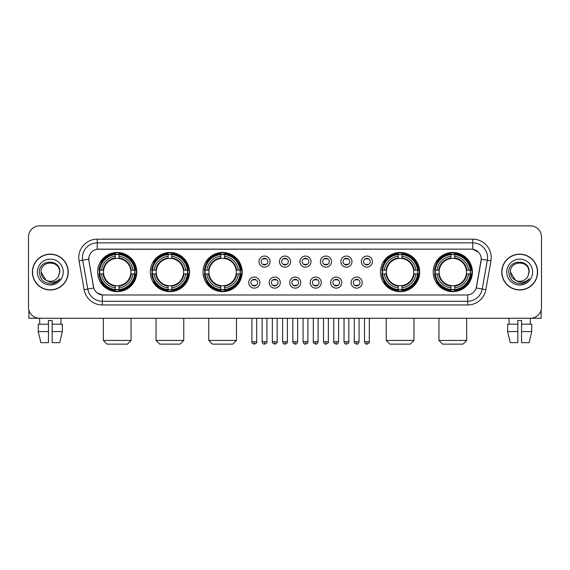 <?xml version="1.0" encoding="UTF-8"?>
<svg xmlns="http://www.w3.org/2000/svg" width="570" height="570" viewBox="0 0 570 570"><rect width="100%" height="100%" fill="white"/><g stroke="black" fill="none" stroke-linecap="round" stroke-linejoin="round"><path stroke-width="0.85" d="M433.207 272.061A19.587 19.587 0 0 0 452.794 291.655A19.587 19.587 0 0 0 472.387 272.061A19.587 19.587 0 0 0 452.794 252.474A19.587 19.587 0 0 0 433.207 272.061M150.316 272.061A19.587 19.587 0 0 0 169.91 291.655A19.587 19.587 0 0 0 189.496 272.061A19.587 19.587 0 0 0 169.91 252.474A19.587 19.587 0 0 0 150.316 272.061M203.027 272.061A19.587 19.587 0 0 0 222.614 291.655A19.587 19.587 0 0 0 242.2 272.061A19.587 19.587 0 0 0 222.614 252.474A19.587 19.587 0 0 0 203.027 272.061M380.503 272.061A19.587 19.587 0 0 0 400.09 291.655A19.587 19.587 0 0 0 419.684 272.061A19.587 19.587 0 0 0 400.09 252.474A19.587 19.587 0 0 0 380.503 272.061M97.612 272.061A19.587 19.587 0 0 0 117.206 291.655A19.587 19.587 0 0 0 136.793 272.061A19.587 19.587 0 0 0 117.206 252.474A19.587 19.587 0 0 0 97.612 272.061M259.827 282.599A5.543 5.543 0 0 1 254.284 288.142A5.543 5.543 0 0 1 248.741 282.599A5.543 5.543 0 0 1 254.284 277.056A5.543 5.543 0 0 1 259.827 282.599M250.957 282.599A3.327 3.327 0 0 0 254.284 285.926A3.327 3.327 0 0 0 257.612 282.599A3.327 3.327 0 0 0 254.284 279.272A3.327 3.327 0 0 0 250.957 282.599M280.305 282.599A5.543 5.543 0 0 1 274.761 288.142A5.543 5.543 0 0 1 269.218 282.599A5.543 5.543 0 0 1 274.761 277.056A5.543 5.543 0 0 1 280.305 282.599M271.434 282.599A3.327 3.327 0 0 0 274.761 285.926A3.327 3.327 0 0 0 278.089 282.599A3.327 3.327 0 0 0 274.761 279.272A3.327 3.327 0 0 0 271.434 282.599M300.782 282.599A5.543 5.543 0 0 1 295.239 288.142A5.543 5.543 0 0 1 289.695 282.599A5.543 5.543 0 0 1 295.239 277.056A5.543 5.543 0 0 1 300.782 282.599M291.911 282.599A3.327 3.327 0 0 0 295.239 285.926A3.327 3.327 0 0 0 298.566 282.599A3.327 3.327 0 0 0 295.239 279.272A3.327 3.327 0 0 0 291.911 282.599M321.259 282.599A5.543 5.543 0 0 1 315.716 288.142A5.543 5.543 0 0 1 310.173 282.599A5.543 5.543 0 0 1 315.716 277.056A5.543 5.543 0 0 1 321.259 282.599M312.389 282.599A3.327 3.327 0 0 0 315.716 285.926A3.327 3.327 0 0 0 319.043 282.599A3.327 3.327 0 0 0 315.716 279.272A3.327 3.327 0 0 0 312.389 282.599M341.736 282.599A5.543 5.543 0 0 1 336.186 288.142A5.543 5.543 0 0 1 330.643 282.599A5.543 5.543 0 0 1 336.186 277.056A5.543 5.543 0 0 1 341.736 282.599M332.866 282.599A3.327 3.327 0 0 0 336.186 285.926A3.327 3.327 0 0 0 339.513 282.599A3.327 3.327 0 0 0 336.186 279.272A3.327 3.327 0 0 0 332.866 282.599M362.207 282.599A5.543 5.543 0 0 1 356.663 288.142A5.543 5.543 0 0 1 351.12 282.599A5.543 5.543 0 0 1 356.663 277.056A5.543 5.543 0 0 1 362.207 282.599M353.336 282.599A3.327 3.327 0 0 0 356.663 285.926A3.327 3.327 0 0 0 359.991 282.599A3.327 3.327 0 0 0 356.663 279.272A3.327 3.327 0 0 0 353.336 282.599M270.066 261.602A5.543 5.543 0 0 1 264.523 267.152A5.543 5.543 0 0 1 258.98 261.602A5.543 5.543 0 0 1 264.523 256.058A5.543 5.543 0 0 1 270.066 261.602M261.195 261.602A3.327 3.327 0 0 0 264.523 264.929A3.327 3.327 0 0 0 267.85 261.602A3.327 3.327 0 0 0 264.523 258.281A3.327 3.327 0 0 0 261.195 261.602M290.543 261.602A5.543 5.543 0 0 1 285 267.152A5.543 5.543 0 0 1 279.457 261.602A5.543 5.543 0 0 1 285 256.058A5.543 5.543 0 0 1 290.543 261.602M281.673 261.602A3.327 3.327 0 0 0 285 264.929A3.327 3.327 0 0 0 288.327 261.602A3.327 3.327 0 0 0 285 258.281A3.327 3.327 0 0 0 281.673 261.602M311.02 261.602A5.543 5.543 0 0 1 305.477 267.152A5.543 5.543 0 0 1 299.934 261.602A5.543 5.543 0 0 1 305.477 256.058A5.543 5.543 0 0 1 311.02 261.602M302.15 261.602A3.327 3.327 0 0 0 305.477 264.929A3.327 3.327 0 0 0 308.805 261.602A3.327 3.327 0 0 0 305.477 258.281A3.327 3.327 0 0 0 302.15 261.602M331.498 261.602A5.543 5.543 0 0 1 325.954 267.152A5.543 5.543 0 0 1 320.404 261.602A5.543 5.543 0 0 1 325.954 256.058A5.543 5.543 0 0 1 331.498 261.602M322.627 261.602A3.327 3.327 0 0 0 325.954 264.929A3.327 3.327 0 0 0 329.275 261.602A3.327 3.327 0 0 0 325.954 258.281A3.327 3.327 0 0 0 322.627 261.602M351.968 261.602A5.543 5.543 0 0 1 346.425 267.152A5.543 5.543 0 0 1 340.881 261.602A5.543 5.543 0 0 1 346.425 256.058A5.543 5.543 0 0 1 351.968 261.602M343.097 261.602A3.327 3.327 0 0 0 346.425 264.929A3.327 3.327 0 0 0 349.752 261.602A3.327 3.327 0 0 0 346.425 258.281A3.327 3.327 0 0 0 343.097 261.602M372.445 261.602A5.543 5.543 0 0 1 366.902 267.152A5.543 5.543 0 0 1 361.359 261.602A5.543 5.543 0 0 1 366.902 256.058A5.543 5.543 0 0 1 372.445 261.602M363.575 261.602A3.327 3.327 0 0 0 366.902 264.929A3.327 3.327 0 0 0 370.229 261.602A3.327 3.327 0 0 0 366.902 258.281A3.327 3.327 0 0 0 363.575 261.602M84.132 289.688L79.045 260.861A18.482 18.482 0 0 1 97.242 239.172L472.758 239.172A18.482 18.482 0 0 1 490.955 260.861L485.868 289.688A18.482 18.482 0 0 1 467.671 304.957L102.329 304.957A18.482 18.482 0 0 1 84.132 289.688L87.766 289.047L82.686 260.219A14.784 14.784 0 0 1 97.242 242.863L472.758 242.863A14.784 14.784 0 0 1 487.314 260.219L482.234 289.047A14.784 14.784 0 0 1 467.671 301.259L102.329 301.259A14.784 14.784 0 0 1 87.766 289.047L93.765 287.985L88.899 260.861A9.982 9.982 0 0 1 98.724 249.147L471.276 249.147A9.982 9.982 0 0 1 481.101 260.861L476.541 286.731A9.982 9.982 0 0 1 466.716 294.982L103.284 294.982A9.982 9.982 0 0 1 93.459 286.731L88.899 260.861L88.856 257.647M99.372 273.913A17.927 17.927 0 0 1 99.372 270.216M382.263 273.913A17.927 17.927 0 0 1 382.263 270.216M204.78 273.913A17.927 17.927 0 0 1 204.78 270.216M152.076 273.913A17.927 17.927 0 0 1 152.076 270.216M434.967 273.913A17.927 17.927 0 0 1 434.967 270.216M32.383 272.061A17.927 17.927 0 0 0 50.31 289.988A17.927 17.927 0 0 0 68.229 272.061A17.927 17.927 0 0 0 50.31 254.142A17.927 17.927 0 0 0 32.383 272.061M501.771 272.061A17.927 17.927 0 0 0 519.69 289.988A17.927 17.927 0 0 0 537.617 272.061A17.927 17.927 0 0 0 519.69 254.142A17.927 17.927 0 0 0 501.771 272.061M97.242 239.172L97.242 249.261L471.276 249.147L472.758 249.261L478.33 252.068M466.716 294.982L103.284 294.982M102.329 304.957L102.329 294.932L97 292.752M490.955 260.861L481.258 259.151L476.235 287.985L485.868 289.688M541.5 236.949A11.087 11.087 0 0 0 530.413 225.863L39.587 225.863A11.087 11.087 0 0 0 28.5 236.949L28.5 307.173A11.087 11.087 0 0 0 39.587 318.267L530.413 318.267A11.087 11.087 0 0 0 541.5 307.173L541.5 236.949L541.5 307.173M28.5 236.949L28.5 307.173M530.413 225.863L39.587 225.863M39.75 324.18L39.587 318.267L530.413 318.267L530.25 324.18M68.044 272.061A17.741 17.741 0 0 0 50.31 254.327A17.741 17.741 0 0 0 32.568 272.061A17.741 17.741 0 0 0 50.31 289.802A17.741 17.741 0 0 0 68.044 272.061M46.035 280.255L41.069 272.061C40.499 260.141 60.114 260.141 59.544 272.061L58.532 276.272L59.772 272.061C60.684 258.723 38.952 259.051 39.358 272.061C40.092 279.927 44.424 283.789 52.355 283.668C55.582 283.041 58.14 281.395 60.028 278.716C55.767 282.813 51.143 283.347 46.156 280.319A9.241 9.241 0 0 0 58.532 276.272L59.544 272.189M46.156 280.319C42.928 278.538 41.232 275.787 41.069 272.061M37.371 272.061A12.939 12.939 0 0 0 50.31 285A12.939 12.939 0 0 0 63.242 272.061A12.939 12.939 0 0 0 50.31 259.129A12.939 12.939 0 0 0 37.371 272.061M60 278.751L56.729 281.943M56.651 281.993L52.412 283.653M28.871 310.016L28.871 318.267L71.742 318.267M38.247 324.18L38.247 331.569L40.876 342.656L38.247 331.569L38.247 324.18L48.457 324.18L48.457 320.483L52.155 320.483L52.155 324.18L62.365 324.18L62.365 331.569L59.736 342.656L62.365 331.569L52.155 331.569L52.155 324.18L52.155 342.656L59.736 342.656M61.026 318.267L60.862 324.18M48.457 324.18L48.457 342.656L40.876 342.656M38.247 331.569L48.457 331.569M537.432 272.061A17.741 17.741 0 0 0 519.69 254.327A17.741 17.741 0 0 0 501.956 272.061A17.741 17.741 0 0 0 519.69 289.802A17.741 17.741 0 0 0 537.432 272.061M528.932 272.189L527.92 276.272L529.159 272.061C530.072 258.723 508.34 259.051 508.746 272.061C509.48 279.927 513.812 283.789 521.742 283.668C524.97 283.041 527.528 281.395 529.416 278.716C525.155 282.813 520.531 283.347 515.544 280.319L510.456 272.061C509.886 260.141 529.501 260.141 528.932 272.061L527.92 276.272A9.241 9.241 0 0 1 515.544 280.319C512.316 278.538 510.62 275.787 510.456 272.061M506.759 272.061A12.939 12.939 0 0 0 519.69 285A12.939 12.939 0 0 0 532.629 272.061A12.939 12.939 0 0 0 519.69 259.129A12.939 12.939 0 0 0 506.759 272.061M529.388 278.751L526.117 281.943M526.039 281.993L521.799 283.653M127.367 344.137L107.039 344.137L103.341 340.44L131.064 340.44L127.367 344.137M119.052 289.56L119.052 290.301A18.333 18.333 0 0 0 135.439 273.913L134.698 273.913A17.592 17.592 0 0 1 119.052 289.56L119.052 287.85A15.896 15.896 0 0 0 132.988 273.913L130.751 273.913A13.673 13.673 0 0 0 119.052 258.516L119.052 254.569A17.592 17.592 0 0 1 134.698 270.216L135.439 270.216A18.333 18.333 0 0 0 119.052 253.828L119.052 254.569M99.707 273.913L98.966 273.913A18.333 18.333 0 0 0 115.354 290.301L115.354 289.56A17.592 17.592 0 0 1 99.707 273.913L101.417 273.913A15.896 15.896 0 0 0 115.354 287.85L115.354 285.613A13.673 13.673 0 0 0 130.751 273.913L131.299 273.913A14.214 14.214 0 0 1 119.052 286.161L119.052 287.85M115.354 254.569L115.354 253.828A18.333 18.333 0 0 0 98.966 270.216L99.707 270.216A17.592 17.592 0 0 1 115.354 254.569L115.354 256.279A15.896 15.896 0 0 0 101.417 270.216L103.654 270.216A13.673 13.673 0 0 0 115.354 285.613L115.354 286.161A14.214 14.214 0 0 1 103.106 273.913L101.417 273.913M99.743 273.913A17.556 17.556 0 0 1 99.743 270.216M119.052 254.605A17.556 17.556 0 0 0 115.354 254.605M134.662 270.216A17.556 17.556 0 0 1 134.662 273.913M134.698 270.216L132.988 270.216A15.896 15.896 0 0 0 119.052 256.279M132.988 273.913L134.698 273.913M115.354 287.85L115.354 289.56M130.751 270.216L132.988 270.216M119.052 285.634L119.052 286.161M115.354 285.613A13.673 13.673 0 0 1 103.654 273.913L103.106 273.913M119.052 289.524A17.556 17.556 0 0 1 115.354 289.524M101.417 270.216L99.707 270.216M115.354 258.488L115.354 256.279M119.052 258.516A13.673 13.673 0 0 0 103.654 270.216L103.106 270.216A14.214 14.214 0 0 1 115.354 257.968M119.052 258.495L119.052 257.968A14.214 14.214 0 0 1 131.299 270.216M101.823 262.086L100.776 262.086A19.216 19.216 0 0 1 136.422 272.061A19.216 19.216 0 0 1 100.776 282.043L101.823 282.043M180.07 344.137L159.743 344.137L156.045 340.44L183.768 340.44L180.07 344.137M171.755 289.56L171.755 290.301A18.333 18.333 0 0 0 188.143 273.913L187.402 273.913A17.592 17.592 0 0 1 171.755 289.56L171.755 287.85A15.896 15.896 0 0 0 185.692 273.913L183.455 273.913A13.673 13.673 0 0 0 171.755 258.516L171.755 254.569A17.592 17.592 0 0 1 187.402 270.216L188.143 270.216A18.333 18.333 0 0 0 171.755 253.828L171.755 254.569M152.411 273.913L151.67 273.913A18.333 18.333 0 0 0 168.057 290.301L168.057 289.56A17.592 17.592 0 0 1 152.411 273.913L154.121 273.913A15.896 15.896 0 0 0 168.057 287.85L168.057 285.613A13.673 13.673 0 0 0 183.455 273.913L184.003 273.913A14.214 14.214 0 0 1 171.755 286.161L171.755 287.85M168.057 254.569L168.057 253.828A18.333 18.333 0 0 0 151.67 270.216L152.411 270.216A17.592 17.592 0 0 1 168.057 254.569L168.057 256.279A15.896 15.896 0 0 0 154.121 270.216L156.358 270.216A13.673 13.673 0 0 0 168.057 285.613L168.057 286.161A14.214 14.214 0 0 1 155.81 273.913L154.121 273.913M152.447 273.913A17.556 17.556 0 0 1 152.447 270.216M171.755 254.605A17.556 17.556 0 0 0 168.057 254.605M187.366 270.216A17.556 17.556 0 0 1 187.366 273.913M187.402 270.216L185.692 270.216A15.896 15.896 0 0 0 171.755 256.279M185.692 273.913L187.402 273.913M168.057 287.85L168.057 289.56M183.455 270.216L185.692 270.216M171.755 285.634L171.755 286.161M168.057 285.613A13.673 13.673 0 0 1 156.358 273.913L155.81 273.913M171.755 289.524A17.556 17.556 0 0 1 168.057 289.524M154.121 270.216L152.411 270.216M168.057 258.488L168.057 256.279M171.755 258.516A13.673 13.673 0 0 0 156.358 270.216L155.81 270.216A14.214 14.214 0 0 1 168.057 257.968M171.755 258.495L171.755 257.968A14.214 14.214 0 0 1 184.003 270.216M154.527 262.086L153.48 262.086A19.216 19.216 0 0 1 189.126 272.061A19.216 19.216 0 0 1 153.48 282.043L154.527 282.043M232.774 344.137L212.446 344.137L208.755 340.44L236.472 340.44L232.774 344.137M224.459 289.56L224.459 290.301A18.333 18.333 0 0 0 240.854 273.913L240.105 273.913A17.592 17.592 0 0 1 224.459 289.56L224.459 287.85A15.896 15.896 0 0 0 238.395 273.913L236.165 273.913A13.673 13.673 0 0 0 224.459 258.516L224.459 254.569A17.592 17.592 0 0 1 240.105 270.216L240.854 270.216A18.333 18.333 0 0 0 224.459 253.828L224.459 254.569M205.114 273.913L204.373 273.913A18.333 18.333 0 0 0 220.761 290.301L220.761 289.56A17.592 17.592 0 0 1 205.114 273.913L206.825 273.913A15.896 15.896 0 0 0 220.761 287.85L220.761 285.613A13.673 13.673 0 0 0 236.165 273.913L236.707 273.913A14.214 14.214 0 0 1 224.459 286.161L224.459 287.85M220.761 254.569L220.761 253.828A18.333 18.333 0 0 0 204.373 270.216L205.114 270.216A17.592 17.592 0 0 1 220.761 254.569L220.761 256.279A15.896 15.896 0 0 0 206.825 270.216L209.062 270.216A13.673 13.673 0 0 0 220.761 285.613L220.761 286.161A14.214 14.214 0 0 1 208.513 273.913L206.825 273.913M205.157 273.913A17.556 17.556 0 0 1 205.157 270.216M224.459 254.605A17.556 17.556 0 0 0 220.761 254.605M240.07 270.216A17.556 17.556 0 0 1 240.07 273.913M240.105 270.216L238.395 270.216A15.896 15.896 0 0 0 224.459 256.279M238.395 273.913L240.105 273.913M220.761 287.85L220.761 289.56M236.165 270.216L238.395 270.216M224.459 285.634L224.459 286.161M220.761 285.613A13.673 13.673 0 0 1 209.062 273.913L208.513 273.913M224.459 289.524A17.556 17.556 0 0 1 220.761 289.524M206.825 270.216L205.114 270.216M220.761 258.488L220.761 256.279M224.459 258.516A13.673 13.673 0 0 0 209.062 270.216L208.513 270.216A14.214 14.214 0 0 1 220.761 257.968M224.459 258.495L224.459 257.968A14.214 14.214 0 0 1 236.707 270.216M207.238 262.086L206.19 262.086A19.216 19.216 0 0 1 241.83 272.061A19.216 19.216 0 0 1 206.19 282.043L207.238 282.043M410.257 344.137L389.93 344.137L386.232 340.44L413.955 340.44L410.257 344.137M401.943 289.56L401.943 290.301A18.333 18.333 0 0 0 418.33 273.913L417.589 273.913A17.592 17.592 0 0 1 401.943 289.56L401.943 287.85A15.896 15.896 0 0 0 415.879 273.913L413.642 273.913A13.673 13.673 0 0 0 401.943 258.516L401.943 254.569A17.592 17.592 0 0 1 417.589 270.216L418.33 270.216A18.333 18.333 0 0 0 401.943 253.828L401.943 254.569M382.598 273.913L381.857 273.913A18.333 18.333 0 0 0 398.245 290.301L398.245 289.56A17.592 17.592 0 0 1 382.598 273.913L384.308 273.913A15.896 15.896 0 0 0 398.245 287.85L398.245 285.613A13.673 13.673 0 0 0 413.642 273.913L414.191 273.913A14.214 14.214 0 0 1 401.943 286.161L401.943 287.85M398.245 254.569L398.245 253.828A18.333 18.333 0 0 0 381.857 270.216L382.598 270.216A17.592 17.592 0 0 1 398.245 254.569L398.245 256.279A15.896 15.896 0 0 0 384.308 270.216L386.546 270.216A13.673 13.673 0 0 0 398.245 285.613L398.245 286.161A14.214 14.214 0 0 1 385.997 273.913L384.308 273.913M382.634 273.913A17.556 17.556 0 0 1 382.634 270.216M401.943 254.605A17.556 17.556 0 0 0 398.245 254.605M417.553 270.216A17.556 17.556 0 0 1 417.553 273.913M417.589 270.216L415.879 270.216A15.896 15.896 0 0 0 401.943 256.279M415.879 273.913L417.589 273.913M398.245 287.85L398.245 289.56M413.642 270.216L415.879 270.216M401.943 285.634L401.943 286.161M398.245 285.613A13.673 13.673 0 0 1 386.546 273.913L385.997 273.913M401.943 289.524A17.556 17.556 0 0 1 398.245 289.524M384.308 270.216L382.598 270.216M398.245 258.488L398.245 256.279M401.943 258.516A13.673 13.673 0 0 0 386.546 270.216L385.997 270.216A14.214 14.214 0 0 1 398.245 257.968M401.943 258.495L401.943 257.968A14.214 14.214 0 0 1 414.191 270.216M384.714 262.086L383.667 262.086A19.216 19.216 0 0 1 419.313 272.061A19.216 19.216 0 0 1 383.667 282.043L384.714 282.043M462.961 344.137L442.634 344.137L438.936 340.44L466.659 340.44L462.961 344.137M454.646 289.56L454.646 290.301A18.333 18.333 0 0 0 471.034 273.913L470.293 273.913A17.592 17.592 0 0 1 454.646 289.56L454.646 287.85A15.896 15.896 0 0 0 468.583 273.913L466.346 273.913A13.673 13.673 0 0 0 454.646 258.516L454.646 254.569A17.592 17.592 0 0 1 470.293 270.216L471.034 270.216A18.333 18.333 0 0 0 454.646 253.828L454.646 254.569M435.302 273.913L434.561 273.913A18.333 18.333 0 0 0 450.948 290.301L450.948 289.56A17.592 17.592 0 0 1 435.302 273.913L437.012 273.913A15.896 15.896 0 0 0 450.948 287.85L450.948 285.613A13.673 13.673 0 0 0 466.346 273.913L466.894 273.913A14.214 14.214 0 0 1 454.646 286.161L454.646 287.85M450.948 254.569L450.948 253.828A18.333 18.333 0 0 0 434.561 270.216L435.302 270.216A17.592 17.592 0 0 1 450.948 254.569L450.948 256.279A15.896 15.896 0 0 0 437.012 270.216L439.249 270.216A13.673 13.673 0 0 0 450.948 285.613L450.948 286.161A14.214 14.214 0 0 1 438.701 273.913L437.012 273.913M435.338 273.913A17.556 17.556 0 0 1 435.338 270.216M454.646 254.605A17.556 17.556 0 0 0 450.948 254.605M470.257 270.216A17.556 17.556 0 0 1 470.257 273.913M470.293 270.216L468.583 270.216A15.896 15.896 0 0 0 454.646 256.279M468.583 273.913L470.293 273.913M450.948 287.85L450.948 289.56M466.346 270.216L468.583 270.216M454.646 285.634L454.646 286.161M450.948 285.613A13.673 13.673 0 0 1 439.249 273.913L438.701 273.913M454.646 289.524A17.556 17.556 0 0 1 450.948 289.524M437.012 270.216L435.302 270.216M450.948 258.488L450.948 256.279M454.646 258.516A13.673 13.673 0 0 0 439.249 270.216L438.701 270.216A14.214 14.214 0 0 1 450.948 257.968M454.646 258.495L454.646 257.968A14.214 14.214 0 0 1 466.894 270.216M437.418 262.086L436.371 262.086A19.216 19.216 0 0 1 472.017 272.061A19.216 19.216 0 0 1 436.371 282.043L437.418 282.043M263.418 264.744L263.418 264.216A2.836 2.836 0 0 0 265.634 264.216L265.634 264.744M265.634 258.466L265.634 258.994A2.836 2.836 0 0 0 263.418 258.994L263.418 258.466M283.889 264.744L283.889 264.216A2.836 2.836 0 0 0 286.112 264.216L286.112 264.744M286.112 258.466L286.112 258.994A2.836 2.836 0 0 0 283.889 258.994L283.889 258.466M304.366 264.744L304.366 264.216A2.836 2.836 0 0 0 306.582 264.216L306.582 264.744M306.582 258.466L306.582 258.994A2.836 2.836 0 0 0 304.366 258.994L304.366 258.466M324.843 264.744L324.843 264.216A2.836 2.836 0 0 0 327.059 264.216L327.059 264.744M327.059 258.466L327.059 258.994A2.836 2.836 0 0 0 324.843 258.994L324.843 258.466M345.32 264.744L345.32 264.216A2.836 2.836 0 0 0 347.536 264.216L347.536 264.744M347.536 258.466L347.536 258.994A2.836 2.836 0 0 0 345.32 258.994L345.32 258.466M365.79 264.744L365.79 264.216A2.836 2.836 0 0 0 368.013 264.216L368.013 264.744M368.013 258.466L368.013 258.994A2.836 2.836 0 0 0 365.79 258.994L365.79 258.466M253.18 285.734L253.18 285.207A2.836 2.836 0 0 0 255.396 285.207L255.396 285.734M255.396 279.464L255.396 279.991A2.836 2.836 0 0 0 253.18 279.991L253.18 279.464M273.65 285.734L273.65 285.207A2.836 2.836 0 0 0 275.873 285.207L275.873 285.734M275.873 279.464L275.873 279.991A2.836 2.836 0 0 0 273.65 279.991L273.65 279.464M294.127 285.734L294.127 285.207A2.836 2.836 0 0 0 296.35 285.207L296.35 285.734M296.35 279.464L296.35 279.991A2.836 2.836 0 0 0 294.127 279.991L294.127 279.464M314.604 285.734L314.604 285.207A2.836 2.836 0 0 0 316.82 285.207L316.82 285.734M316.82 279.464L316.82 279.991A2.836 2.836 0 0 0 314.604 279.991L314.604 279.464M335.082 285.734L335.082 285.207A2.836 2.836 0 0 0 337.298 285.207L337.298 285.734M337.298 279.464L337.298 279.991A2.836 2.836 0 0 0 335.082 279.991L335.082 279.464M355.559 285.734L355.559 285.207A2.836 2.836 0 0 0 357.775 285.207L357.775 285.734M357.775 279.464L357.775 279.991A2.836 2.836 0 0 0 355.559 279.991L355.559 279.464M541.13 310.016L541.13 318.267L498.258 318.267M517.845 324.18L517.845 331.569L507.635 331.569L510.264 342.656L507.635 331.569L507.635 324.18L517.845 324.18L517.845 320.483L521.543 320.483L521.543 324.18L531.753 324.18L531.753 331.569L529.124 342.656L531.753 331.569L521.543 331.569L521.543 324.18M517.845 331.569L517.845 342.656L510.264 342.656M529.124 342.656L521.543 342.656L521.543 331.569M508.974 318.267L509.138 324.18M472.758 239.172L472.758 249.261M79.045 260.861L82.686 260.219A14.784 14.784 0 0 1 82.458 257.647M82.686 260.219L88.742 259.151M467.671 294.932L467.671 304.957M119.052 285.613A13.673 13.673 0 0 0 130.751 273.913M115.354 289.688A17.72 17.72 0 0 0 119.052 289.688M134.826 273.913A17.72 17.72 0 0 0 134.826 270.216M119.052 254.441A17.72 17.72 0 0 0 115.354 254.441M171.755 285.613A13.673 13.673 0 0 0 183.455 273.913M168.057 289.688A17.72 17.72 0 0 0 171.755 289.688M187.53 273.913A17.72 17.72 0 0 0 187.53 270.216M171.755 254.441A17.72 17.72 0 0 0 168.057 254.441M224.459 285.613A13.673 13.673 0 0 0 236.165 273.913M220.761 289.688A17.72 17.72 0 0 0 224.459 289.688M240.234 273.913A17.72 17.72 0 0 0 240.234 270.216M224.459 254.441A17.72 17.72 0 0 0 220.761 254.441M401.943 285.613A13.673 13.673 0 0 0 413.642 273.913M398.245 289.688A17.72 17.72 0 0 0 401.943 289.688M417.717 273.913A17.72 17.72 0 0 0 417.717 270.216M401.943 254.441A17.72 17.72 0 0 0 398.245 254.441M454.646 285.613A13.673 13.673 0 0 0 466.346 273.913M450.948 289.688A17.72 17.72 0 0 0 454.646 289.688M470.421 273.913A17.72 17.72 0 0 0 470.421 270.216M454.646 254.441A17.72 17.72 0 0 0 450.948 254.441M264.523 341.736L262.122 341.736C262.542 343.446 263.34 344.244 264.523 344.137L264.523 341.736L266.924 341.736L266.924 318.267M285 341.736L282.599 341.736C283.019 343.446 283.817 344.244 285 344.137L285 341.736L287.401 341.736L287.401 318.267M305.477 341.736L303.076 341.736C303.489 343.446 304.294 344.244 305.477 344.137L305.477 341.736L307.878 341.736L307.878 318.267M325.954 341.736L323.546 341.736C323.967 343.446 324.772 344.244 325.954 344.137L325.954 341.736L328.356 341.736L328.356 318.267M346.425 341.736L344.024 341.736C344.444 343.446 345.242 344.244 346.425 344.137L346.425 341.736L348.833 341.736L348.833 318.267M366.902 341.736L364.501 341.736C364.921 343.446 365.719 344.244 366.902 344.137L366.902 341.736L369.303 341.736L369.303 318.267M254.284 341.736L251.883 341.736C251.398 342.499 252.196 343.304 254.284 344.137L254.284 341.736L256.692 341.736L256.692 318.267M274.761 341.736L272.36 341.736C271.876 342.499 272.674 343.304 274.761 344.137L274.761 341.736L277.163 341.736L277.163 318.267M295.239 341.736L292.838 341.736C292.346 342.499 293.151 343.304 295.239 344.137L295.239 341.736L297.64 341.736L297.64 318.267M315.716 341.736L313.308 341.736C312.823 342.499 313.621 343.304 315.716 344.137L315.716 341.736L318.117 341.736L318.117 318.267M336.186 341.736L333.785 341.736C333.3 342.499 334.098 343.304 336.186 344.137L336.186 341.736L338.594 341.736L338.594 318.267M356.663 341.736L354.262 341.736C353.778 342.499 354.576 343.304 356.663 344.137L356.663 341.736L359.064 341.736L359.064 318.267M131.064 318.267L131.064 340.44M103.341 318.267L103.341 340.44M183.768 318.267L183.768 340.44M156.045 318.267L156.045 340.44M236.472 318.267L236.472 340.44M208.755 318.267L208.755 340.44M413.955 318.267L413.955 340.44M386.232 318.267L386.232 340.44M466.659 318.267L466.659 340.44M438.936 318.267L438.936 340.44M262.122 341.736L262.122 318.267M266.924 341.736C267.416 342.499 266.61 343.304 264.523 344.137M282.599 341.736L282.599 318.267M287.401 341.736C287.893 342.499 287.088 343.304 285 344.137M303.076 341.736L303.076 318.267M307.878 341.736C308.363 342.499 307.565 343.304 305.477 344.137M323.546 341.736L323.546 318.267M328.356 341.736C328.84 342.499 328.042 343.304 325.954 344.137M344.024 341.736L344.024 318.267M348.833 341.736C349.317 342.499 348.519 343.304 346.425 344.137M364.501 341.736L364.501 318.267M369.303 341.736C369.795 342.499 368.99 343.304 366.902 344.137M251.883 341.736L251.883 318.267M256.692 341.736C257.177 342.499 256.379 343.304 254.284 344.137M272.36 341.736L272.36 318.267M277.163 341.736C277.654 342.499 276.849 343.304 274.761 344.137M292.838 341.736L292.838 318.267M297.64 341.736C297.219 343.446 296.421 344.244 295.239 344.137M313.308 341.736L313.308 318.267M318.117 341.736C317.697 343.446 316.899 344.244 315.716 344.137M333.785 341.736L333.785 318.267M338.594 341.736C338.174 343.446 337.369 344.244 336.186 344.137M354.262 341.736L354.262 318.267M359.064 341.736C358.651 343.446 357.846 344.244 356.663 344.137"/></g></svg>
